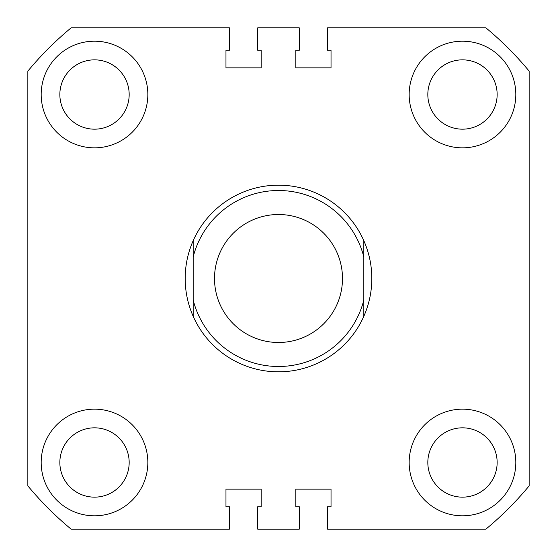 <?xml version="1.0" encoding="UTF-8"?>
<svg xmlns="http://www.w3.org/2000/svg" width="557" height="557" viewBox="0 0 557 557"><rect width="100%" height="100%" fill="white"/><g stroke="black" fill="none" stroke-linecap="round" stroke-linejoin="round"><path stroke-width="0.84" d="M41.183 94.509A53.333 53.333 0 0 0 94.509 147.842A53.333 53.333 0 0 0 147.842 94.509A53.333 53.333 0 0 0 94.509 41.183A53.333 53.333 0 0 0 41.183 94.509M409.158 94.509A53.333 53.333 0 0 0 462.491 147.842A53.333 53.333 0 0 0 515.817 94.509A53.333 53.333 0 0 0 462.491 41.183A53.333 53.333 0 0 0 409.158 94.509M41.183 462.491A53.333 53.333 0 0 0 94.509 515.817A53.333 53.333 0 0 0 147.842 462.491A53.333 53.333 0 0 0 94.509 409.158A53.333 53.333 0 0 0 41.183 462.491M409.158 462.491A53.333 53.333 0 0 0 462.491 515.817A53.333 53.333 0 0 0 515.817 462.491A53.333 53.333 0 0 0 462.491 409.158A53.333 53.333 0 0 0 409.158 462.491M59.85 94.509A34.666 34.666 0 0 0 94.509 129.175A34.666 34.666 0 0 0 129.175 94.509A34.666 34.666 0 0 0 94.509 59.85A34.666 34.666 0 0 0 59.85 94.509M59.85 462.491A34.666 34.666 0 0 0 94.509 497.15A34.666 34.666 0 0 0 129.175 462.491A34.666 34.666 0 0 0 94.509 427.825A34.666 34.666 0 0 0 59.85 462.491M427.825 462.491A34.666 34.666 0 0 0 462.491 497.15A34.666 34.666 0 0 0 497.15 462.491A34.666 34.666 0 0 0 462.491 427.825A34.666 34.666 0 0 0 427.825 462.491M427.825 94.509A34.666 34.666 0 0 0 462.491 129.175A34.666 34.666 0 0 0 497.15 94.509A34.666 34.666 0 0 0 462.491 59.85A34.666 34.666 0 0 0 427.825 94.509M529.15 71.129L529.15 485.871A325.309 325.309 0 0 1 485.871 529.15L327.565 529.15L327.565 506.752L331.032 506.752L331.032 489.15L295.83 489.15L295.83 506.752L299.297 506.752L299.297 529.15L257.703 529.15L257.703 506.752L261.17 506.752L261.17 489.15L225.968 489.15L225.968 506.752L229.435 506.752L229.435 529.15L71.129 529.15A325.309 325.309 0 0 1 27.85 485.871L27.85 71.129A325.309 325.309 0 0 1 71.129 27.85L229.435 27.85L229.435 50.248L225.968 50.248L225.968 67.85L261.17 67.85L261.17 50.248L257.703 50.248L257.703 27.85L299.297 27.85L299.297 50.248L295.83 50.248L295.83 67.85L331.032 67.85L331.032 50.248L327.565 50.248L327.565 27.85L485.871 27.85A325.309 325.309 0 0 1 529.15 71.129M214.508 278.5A63.992 63.992 0 0 0 278.5 342.492A63.992 63.992 0 0 0 342.492 278.5A63.992 63.992 0 0 0 278.5 214.508A63.992 63.992 0 0 0 214.508 278.5M193.175 240.694C187.876 252.739 185.209 265.341 185.175 278.5C185.209 291.659 187.876 304.261 193.175 316.306L193.175 240.694A93.325 93.325 0 0 1 363.825 240.694C369.124 252.739 371.791 265.341 371.825 278.5C371.791 291.659 369.124 304.261 363.825 316.306A93.325 93.325 0 0 1 193.175 316.306L193.175 300A87.992 87.992 0 0 0 363.825 300L363.825 257A87.992 87.992 0 0 0 193.175 257L193.175 240.694M363.825 240.694L363.825 257L363.825 240.694M363.825 300L363.825 316.306L363.825 300"/></g></svg>
